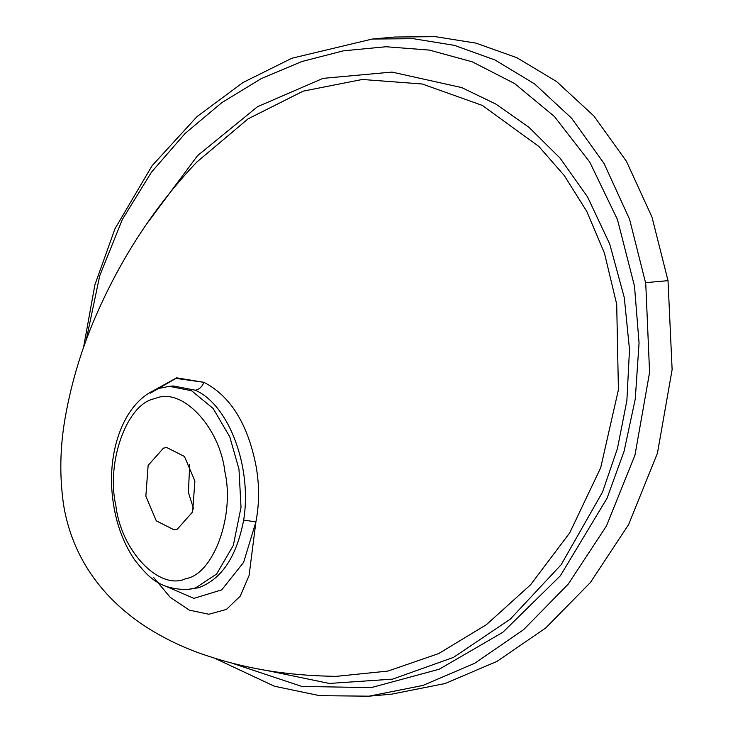 <?xml version="1.0" encoding="UTF-8"?>
<svg xmlns="http://www.w3.org/2000/svg" width="733" height="733" viewBox="0 0 733 733"><rect width="100%" height="100%" fill="white"/><g stroke="black" fill="none" stroke-linecap="round" stroke-linejoin="round"><path stroke-width="1.1" d="M151.493 391.761L176.635 377.834L203.911 382.314C230.547 396.031 247.974 424.187 256.193 466.774C259.445 485.631 259.354 504.011 255.909 521.905L249.083 575.533L240.25 596.121L226.433 609.407L208.841 614.245L189.316 610.131L170.175 597.276L153.793 577.668M150.421 393.108L175.966 378.393L203.911 382.314C202.061 386.905 199.165 389.535 195.235 390.194L173.391 385.979L171.476 386.209M196.985 161.892C156.422 204.534 123.529 254.03 98.314 310.371C82.856 344.748 71.871 380.18 65.365 416.674C59.941 446.892 59.382 476.496 63.679 505.468C69.323 539.057 83.681 568.515 106.734 593.858C118.856 607.006 132.627 618.441 148.039 628.154C164.082 638.241 181.335 646.616 199.788 653.268C252.436 671.767 297.296 675.679 336.172 676.367L387.986 671.071L438.673 653.579L486.428 624.663L530.564 584.797L569.733 532.854L600.703 467.736L618.414 389.791L616.7 304.232L604.432 253.087L586.757 211.37L564.337 175.627L538.892 146.49L482.268 105.396L422.254 83.993L362.294 79.476L303.224 91.13L248.066 118.865L196.902 161.984M83.516 347.589L94.896 284.825L114.962 228.797L152.052 165.759L196.939 116.675L242.962 82.527L291.853 58.246L372.263 39.041L413.265 38.684L454.341 45.345L494.986 59.987L534.623 83.928L571.603 118.215L604.102 163.551L629.583 219.295L645.535 282.663L629.583 219.295L604.102 163.551L571.603 118.215L534.623 83.928L494.986 59.987L454.341 45.345L413.265 38.684L372.272 39.041L394.757 37.035L435.338 36.65L476.074 43.155L516.948 57.742L556.622 81.574L593.886 115.979L626.458 161.342L651.976 217.06L668.02 280.657L672.124 369.652L657.455 453.141L628.602 524.608L590.395 582.524L545.673 628.007L497.047 661.358L445.169 683.523L391.541 694.169L369.056 696.176L422.904 685.456L474.709 663.283L523.591 629.674L568.277 584.073L606.457 525.973L634.961 455.166L649.585 372.437L645.791 284.267L649.585 372.437L634.961 455.166L606.457 525.973L568.277 584.073L523.591 629.674L474.709 663.283L422.904 685.456L369.065 696.176L319.698 695.681L274.371 686.216L215.026 658.399M232.15 663.228L301.84 686.445L371.255 687.609L439.241 669.22L502.847 632.286L560.305 575.854L607.052 498.229L624.085 451.271L635.273 398.972L639.057 342.998L634.494 286.163L617.488 219.634L589.744 162.048L554.386 116.501L514.639 83.562L472.299 61.829L429.355 50.082L385.97 46.747L343.346 50.843L301.776 61.545L261.159 78.669L221.815 102.638L185.156 133.415L151.438 172.209L122.338 219.488L99.706 275.819L86.155 340.277M146.316 224.463L197.534 155.662L257.475 106.734L323.033 78.358L391.963 72.081L461.698 87.575L495.911 104.104L528.942 127.285L560.003 158.044L587.554 196.93L609.746 244.071L624.287 297.616L629.5 349.549L626.871 400.667L617.424 448.605L602.489 492.145L561.176 564.703L510.205 619.22L453.516 657.382L392.558 679.134L329.3 683.449L265.529 670.237M173.391 385.979L169.36 386.337L191.56 390.735L213.156 408.483L229.759 436.795L238.976 469.193L241.02 507.328L233.323 545.407L216.602 574.04L195.509 587.967L187.456 589.561L198.725 587.683C221.705 579.152 236.677 556.613 243.658 520.082C252.262 467.975 229.264 404.964 195.235 390.194M163.459 448.156L166.721 447.515L184.45 456.476L194.905 481.068L192.623 511.936L177.304 529.171L174.042 529.822L156.303 520.851L145.849 496.259L148.139 465.391L163.459 448.156M193.622 508.876L188.408 492.475L189.691 464.667M243.658 520.082L255.909 521.905L243.613 562.394L221.742 589.836L193.924 598.375L165.768 586.235M668.02 280.657L645.535 282.663L645.791 284.267M154.993 398.642C127.331 402.976 105.818 461.763 115.869 505.55C121.046 550.84 159.482 591.064 185.77 578.685C213.422 574.351 234.936 515.565 224.894 471.777C219.717 426.487 181.271 386.264 154.993 398.642M169.36 386.337L160.005 388.188C126.681 398.12 107.476 445.948 112.213 494.097C114.678 519.587 122.164 541.522 134.68 559.92C147.7 576.294 158.401 589.387 187.456 589.561"/></g></svg>
